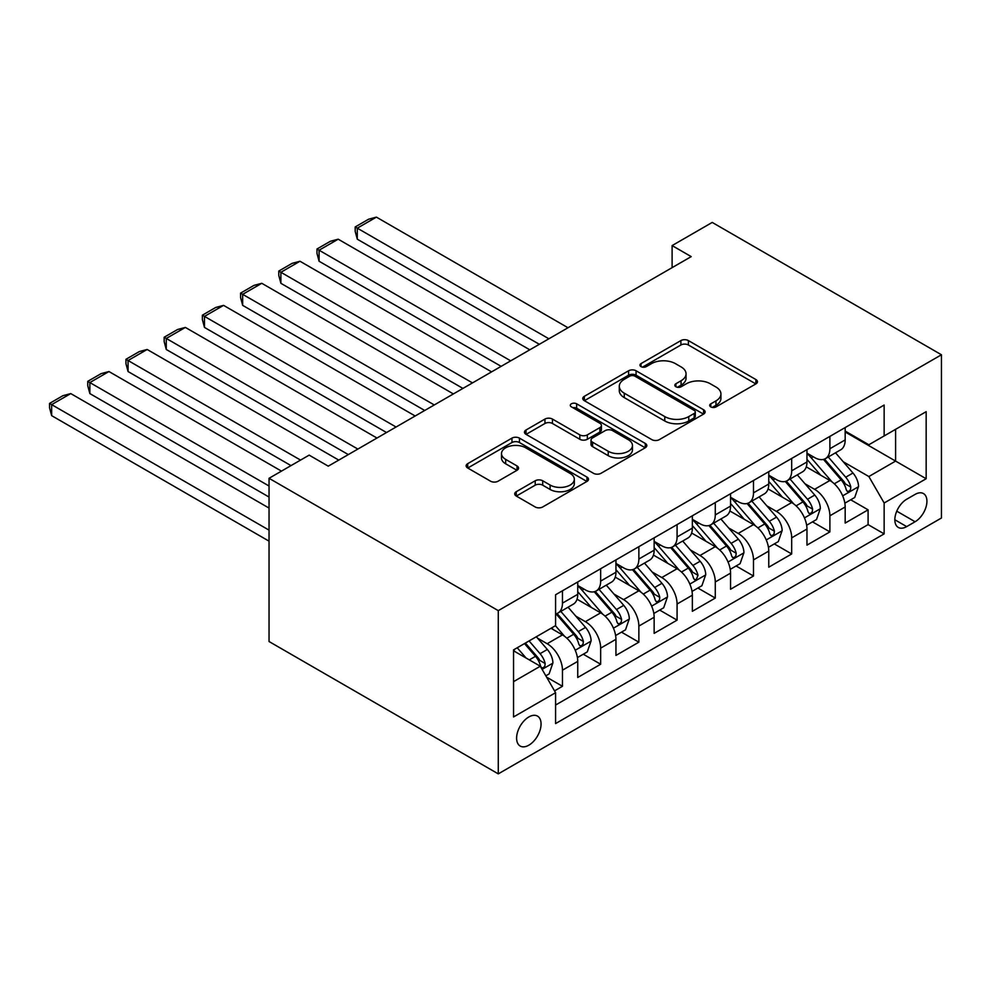 <?xml version="1.0" encoding="UTF-8"?>
<svg xmlns="http://www.w3.org/2000/svg" width="991" height="991" viewBox="0 0 991 991"><rect width="100%" height="100%" fill="white"/><g stroke="black" fill="none" stroke-linecap="round" stroke-linejoin="round"><path stroke-width="1.49" d="M710.795 406.892A3.716 2.143 0 0 0 716.047 406.892L755.898 383.889A5.302 3.06 0 0 0 757.446 381.721A5.302 3.06 0 0 0 755.898 379.553L688.386 340.582A5.302 3.06 0 0 0 680.891 340.582L641.041 363.586A3.716 2.143 0 0 0 639.963 365.109A3.716 2.143 0 0 0 641.041 366.62A3.716 2.143 0 0 0 646.293 366.62L651.459 363.647A16.971 9.799 0 0 1 675.453 363.647L681.077 366.893A16.971 9.799 0 0 1 686.045 373.818A16.971 9.799 0 0 1 681.077 380.742L675.924 383.728A3.716 2.143 0 0 0 674.834 385.239A3.716 2.143 0 0 0 675.924 386.75A3.716 2.143 0 0 0 681.176 386.75L686.329 383.777A16.971 9.799 0 0 1 710.324 383.777L715.96 387.023A16.971 9.799 0 0 1 720.928 393.96A16.971 9.799 0 0 1 715.96 400.884L710.795 403.857A3.716 2.143 0 0 0 709.705 405.381A3.716 2.143 0 0 0 710.795 406.892L710.795 403.857M528.835 745.195A17.293 9.984 120 0 0 540.132 729.958A17.293 9.984 120 0 0 537.481 716.097A17.293 9.984 120 0 0 528.835 716.964A17.293 9.984 120 0 0 517.537 732.188A17.293 9.984 120 0 0 520.188 746.05A17.293 9.984 120 0 0 528.835 745.195M516.261 491.709A5.302 3.06 0 0 0 514.713 493.877A5.302 3.06 0 0 0 516.261 496.033L535.202 506.971A5.302 3.06 0 0 0 542.696 506.971L586.957 481.428A5.302 3.06 0 0 0 588.505 479.26A5.302 3.06 0 0 0 586.957 477.092L519.445 438.121A5.302 3.06 0 0 0 511.951 438.121L467.702 463.664A5.302 3.06 0 0 0 466.142 465.832A5.302 3.06 0 0 0 467.702 468L490.57 481.205A5.302 3.06 0 0 0 498.077 481.205L517.017 470.279A5.302 3.06 0 0 0 518.566 468.111A5.302 3.06 0 0 0 517.017 465.943L505.67 459.39A14.184 8.188 0 0 1 501.508 453.605A14.184 8.188 0 0 1 510.266 446.037A14.184 8.188 0 0 1 525.726 447.808L570.172 473.463A14.184 8.188 0 0 1 574.322 479.26A14.184 8.188 0 0 1 565.564 486.829A14.184 8.188 0 0 1 550.104 485.045L542.696 480.771A5.302 3.06 0 0 0 535.202 480.771L516.261 491.709L516.261 496.033M941.45 354.766L712.219 222.43L672.109 245.582L691.21 256.619L328.256 466.166L309.155 455.129L269.044 478.294L498.275 610.642L941.45 354.766L941.45 517.996L498.275 773.872L498.275 610.642M651.83 439.632A5.302 3.06 0 0 0 659.325 439.632L703.585 414.089A5.302 3.06 0 0 0 705.134 411.922A5.302 3.06 0 0 0 703.585 409.754L636.073 370.783A5.302 3.06 0 0 0 628.579 370.783L584.331 396.338A5.302 3.06 0 0 0 582.77 398.506A5.302 3.06 0 0 0 584.331 400.661L651.83 439.632M572.872 407.697A3.716 2.143 0 0 1 576.638 408.218L576.638 403.808L645.265 443.423A5.302 3.06 0 0 1 646.813 445.591A5.302 3.06 0 0 1 645.265 447.759L601.017 473.302A5.302 3.06 0 0 1 593.51 473.302L526.01 434.331L526.01 430.007A5.302 3.06 0 0 0 524.462 432.163A5.302 3.06 0 0 0 526.01 434.331M526.01 430.007L544.951 419.069A5.302 3.06 0 0 1 552.445 419.069L579.822 434.876A5.302 3.06 0 0 0 587.329 434.876L599.889 427.616A5.302 3.06 0 0 0 601.438 425.461A5.302 3.06 0 0 0 599.889 423.293L571.386 406.843A3.716 2.143 0 0 1 570.296 405.319A3.716 2.143 0 0 1 572.587 403.337A3.716 2.143 0 0 1 576.638 403.808M554.526 690.876L562.454 686.292L546.598 677.138M537.58 638.192L547.168 643.729A21.616 12.474 60 0 1 562.454 670.201L577.741 661.369L577.741 677.472L600.657 664.243L583.278 654.209M575.783 616.129L585.384 621.667A21.616 12.474 60 0 1 600.657 648.139L615.944 639.319L615.944 655.423L638.861 642.18L621.481 632.147M613.986 594.067L623.587 599.617A21.616 12.474 60 0 1 638.861 626.077L654.147 617.257L654.147 633.36L677.076 620.131L659.684 610.084M652.202 572.018L661.79 577.555A21.616 12.474 60 0 1 677.076 604.027L692.35 595.195L692.35 611.298L715.279 598.068L697.887 588.035M690.405 549.955L699.993 555.493A21.616 12.474 60 0 1 715.279 581.965L730.553 573.145L730.553 589.249L753.482 576.006L736.102 565.972M728.608 527.906L738.196 533.443A21.616 12.474 60 0 1 753.482 559.903L768.768 551.083L768.768 567.186L791.685 553.957L774.305 543.91M766.811 505.844L776.399 511.381A21.616 12.474 60 0 1 791.685 537.853L806.971 529.033L806.971 545.124L829.888 531.894L829.888 515.791A21.616 12.474 -120 0 0 814.614 489.319L805.014 483.781M812.509 521.861L829.888 531.894M577.741 661.369A21.616 12.474 -120 0 0 562.454 634.909L550.996 628.282M615.944 639.319A21.616 12.474 -120 0 0 600.657 612.847L577.035 599.208M654.147 617.257A21.616 12.474 -120 0 0 638.861 590.785L615.238 577.146M692.35 595.195A21.616 12.474 -120 0 0 677.076 568.735L653.441 555.084M730.553 573.145A21.616 12.474 -120 0 0 715.279 546.673L691.644 533.034M768.768 551.083A21.616 12.474 -120 0 0 753.482 524.611L729.859 510.972M806.971 529.033A21.616 12.474 -120 0 0 791.685 502.561L768.062 488.922M915.089 494.398L906.678 499.253A16.748 9.675 120 0 0 895.74 514.007A16.748 9.675 120 0 0 898.304 527.435A16.748 9.675 120 0 0 906.678 526.605L915.089 521.749A16.748 9.675 120 0 0 926.028 506.983A16.748 9.675 120 0 0 923.463 493.568A16.748 9.675 120 0 0 915.089 494.398M513.549 681.659L540.293 666.225L555.579 692.697L555.579 723.579L884.145 533.876L884.145 502.994L868.859 476.535L843.217 461.732M555.579 692.697L513.549 716.951L513.549 649.898L555.579 625.643L555.579 594.761L884.145 405.059L884.145 435.941L926.164 411.674L926.164 478.74L884.145 502.994M577.741 585.495L585.384 589.905A21.616 12.474 60 0 0 596.186 590.97L611.472 582.151A21.616 12.474 -120 0 0 615.944 572.253L615.944 559.903M615.944 563.433L623.587 567.843A21.616 12.474 60 0 0 634.389 568.921L649.675 560.101A21.616 12.474 -120 0 0 654.147 550.203L654.147 537.853M654.147 541.383L661.79 545.793A21.616 12.474 60 0 0 672.592 546.859L687.878 538.039A21.616 12.474 -120 0 0 692.35 528.141L692.35 515.791M692.35 519.321L699.993 523.731A21.616 12.474 60 0 0 710.795 524.809L726.081 515.977A21.616 12.474 -120 0 0 730.553 506.091L730.553 493.729M730.553 497.259L738.196 501.669A21.616 12.474 60 0 0 749.01 502.747L764.284 493.927A21.616 12.474 -120 0 0 768.768 484.029L768.768 471.679M768.768 475.209L776.399 479.619A21.616 12.474 60 0 0 787.213 480.685L802.487 471.865A21.616 12.474 -120 0 0 806.971 461.967L806.971 449.617M555.579 705.047L868.091 524.611L868.091 509.832L845.174 523.075L845.174 506.971A21.616 12.474 -120 0 0 829.888 480.499L806.265 466.86M806.971 453.147L814.614 457.557A21.616 12.474 -120 0 0 825.416 458.635A21.616 12.474 -120 0 0 829.888 448.737L829.888 436.387M825.416 458.635L840.702 449.803A21.616 12.474 -120 0 0 845.174 439.917L845.174 427.567M562.454 590.785L562.454 603.135A21.616 12.474 60 0 1 557.983 613.033A21.616 12.474 60 0 1 555.579 613.912M557.983 613.033L573.256 604.213A21.616 12.474 -120 0 0 577.741 594.315L577.741 581.965M600.657 568.735L600.657 581.085A21.616 12.474 60 0 1 596.186 590.97M638.861 546.673L638.861 559.023A21.616 12.474 60 0 1 634.389 568.921M677.076 524.611L677.076 536.961A21.616 12.474 60 0 1 672.592 546.859M715.279 502.561L715.279 514.911A21.616 12.474 60 0 1 710.795 524.809M753.482 480.499L753.482 492.849A21.616 12.474 60 0 1 749.01 502.747M791.685 458.437L791.685 470.799A21.616 12.474 60 0 1 787.213 480.685M791.685 537.853L791.685 553.957M753.482 559.903L753.482 576.006M715.279 581.965L715.279 598.068M677.076 604.027L677.076 620.131M638.861 626.077L638.861 642.18M600.657 648.139L600.657 664.243M562.454 670.201L562.454 686.292M540.293 666.225L513.549 650.79M868.859 476.535L895.604 461.088L895.604 429.326L926.164 411.674M845.174 431.977L926.164 478.74M845.174 431.085L868.859 444.761L884.145 435.941M269.044 478.294L269.044 641.524L498.275 773.872M672.109 245.582L672.109 267.644M850.712 499.798L868.091 509.832M868.091 524.611L884.145 533.876M712.281 407.412L715.96 405.294A16.971 9.799 0 0 0 720.928 398.37L720.928 393.96M686.045 373.818L686.045 378.228A16.971 9.799 0 0 1 681.077 385.165L677.41 387.283M755.823 383.926L688.386 344.992A5.302 3.06 0 0 0 680.891 344.992L642.527 367.141M703.511 414.127L636.073 375.205A5.302 3.06 0 0 0 628.579 375.205L584.393 400.711M694.208 413.445A3.716 2.143 0 0 0 695.286 411.922A3.716 2.143 0 0 0 694.208 410.41L634.958 376.196A3.716 2.143 0 0 0 629.706 376.196L624.268 379.342A16.971 9.799 0 0 0 619.288 386.267A16.971 9.799 0 0 0 624.268 393.192L664.763 416.579A16.971 9.799 0 0 0 688.77 416.579L694.208 413.445L694.208 417.855A3.716 2.143 0 0 0 695.286 416.331L695.286 411.922M619.288 386.267L619.288 390.677A16.971 9.799 0 0 0 624.268 397.614L624.268 393.192M694.208 417.855L688.77 420.989A16.971 9.799 0 0 1 664.763 420.989L624.268 397.614M526.085 434.38L544.951 423.479L544.951 419.069M601.438 425.461L601.438 429.871A5.302 3.06 0 0 1 599.889 432.039L587.329 439.286A5.302 3.06 0 0 1 579.822 439.286L552.445 423.479A5.302 3.06 0 0 0 544.951 423.479M576.638 408.218L645.191 447.796M608.239 451.277A14.184 8.188 0 0 0 623.698 453.048A14.184 8.188 0 0 0 632.456 445.479A14.184 8.188 0 0 0 628.294 439.694L612.636 430.651A5.302 3.06 0 0 0 605.142 430.651L592.581 437.911A5.302 3.06 0 0 0 591.02 440.066A5.302 3.06 0 0 0 592.581 442.234L608.239 451.277L608.239 455.687A14.184 8.188 0 0 0 623.698 457.458A14.184 8.188 0 0 0 632.456 449.889L632.456 445.479M591.02 440.066L591.02 444.488A5.302 3.06 0 0 0 592.581 446.644L592.581 442.234M608.239 455.687L592.581 446.644M574.322 479.26L574.322 483.67A14.184 8.188 0 0 1 565.564 491.239A14.184 8.188 0 0 1 550.104 489.467L542.696 485.181A5.302 3.06 0 0 0 535.202 485.181L516.336 496.082M501.508 453.605L501.508 458.015A14.184 8.188 0 0 0 505.67 463.8L505.67 459.39M516.943 470.316L505.67 463.8M586.883 481.465L519.445 442.531A5.302 3.06 0 0 0 511.951 442.531L467.764 468.037M844.852 503.18L854.725 497.482L858.54 486.457A14.32 8.262 -120 0 0 852.966 473.017L835.512 452.8M548.89 338.786L357.293 228.165L376.394 217.128L567.992 327.748M832.019 481.899L811.307 457.929A41.337 23.858 -120 0 0 806.971 453.382M357.293 239.19L355.187 231.361L355.187 226.951L357.293 228.165L357.293 239.19L539.339 344.298M820.659 475.172L809.077 461.769A34.313 19.808 -120 0 0 806.971 459.465M823.471 459.403L841.124 479.855A14.32 8.262 60 0 1 846.227 489.715L847.268 491.412L849.2 491.14L850.501 489.566L850.811 487.064A14.32 8.262 -120 0 0 845.707 477.204L828.253 456.987M824.512 459.068L843.477 481.044A7.296 4.212 60 0 1 845.311 483.893L850.811 487.064M355.187 226.951L368.565 219.234L376.394 217.128M806.649 525.242L816.522 519.544L820.337 508.507A14.32 8.262 -120 0 0 814.763 495.066L797.309 474.862M510.687 360.835L319.09 250.215L338.191 239.19L529.789 349.811M793.803 503.961L773.104 479.991A41.337 23.858 -120 0 0 768.768 475.445M319.09 261.252L316.984 253.423L316.984 249.001L319.09 250.215L319.09 261.252L501.136 366.348M782.456 497.234L770.874 483.819A34.313 19.808 -120 0 0 768.768 481.515M785.268 481.465L802.921 501.904A14.32 8.262 60 0 1 808.024 511.765L809.065 513.462L810.997 513.189L812.298 511.616L812.608 509.126A14.32 8.262 -120 0 0 807.504 499.266L790.05 479.049M786.297 481.13L805.274 503.094A7.296 4.212 60 0 1 807.108 505.955L812.608 509.126M316.984 249.001L330.362 241.284L338.191 239.19M768.446 547.305L778.319 541.594L782.134 530.569A14.32 8.262 -120 0 0 776.56 517.129L759.106 496.912M472.484 382.898L280.887 272.277L299.988 261.252L491.586 371.86M755.6 526.01L734.901 502.041A41.337 23.858 -120 0 0 730.553 497.494M280.887 283.302L278.781 275.473L278.781 271.063L280.887 272.277L280.887 283.302L462.933 388.41M744.253 519.284L732.671 505.881A34.313 19.808 -120 0 0 730.553 503.577M747.053 503.527L764.718 523.966A14.32 8.262 60 0 1 769.821 533.827L770.862 535.524L772.794 535.251L774.095 533.678L774.405 531.176A14.32 8.262 -120 0 0 769.301 521.316L751.847 501.112M748.094 503.193L767.071 525.156A7.296 4.212 60 0 1 768.905 528.005L774.405 531.176M278.781 271.063L292.147 263.346L299.988 261.252M730.231 569.354L740.104 563.656L743.931 552.631A14.32 8.262 -120 0 0 738.357 539.178L720.891 518.974M434.269 404.947L242.671 294.339L261.785 283.302L453.382 393.923M717.397 548.073L696.698 524.103A41.337 23.858 -120 0 0 692.35 519.557M242.671 305.364L240.578 297.535L240.578 293.125L242.671 294.339L242.671 305.364L424.718 410.472M706.05 541.346L694.468 527.943A34.313 19.808 -120 0 0 692.35 525.639M708.85 525.577L726.514 546.016A14.32 8.262 60 0 1 731.618 555.889L732.659 557.586L734.591 557.314L735.879 555.74L736.202 553.238A14.32 8.262 -120 0 0 731.098 543.378L713.631 523.161M709.89 525.242L728.868 547.205A7.296 4.212 60 0 1 730.701 550.067L736.202 553.238M240.578 293.125L253.944 285.396L261.785 283.302M692.028 591.416L701.901 585.718L705.728 574.681A14.32 8.262 -120 0 0 700.142 561.24L682.688 541.036M396.066 427.01L204.468 316.389L223.57 305.364L415.167 415.985M679.194 570.122L658.495 546.165A41.337 23.858 -120 0 0 654.147 541.619M204.468 327.426L202.375 319.585L202.375 315.175L204.468 316.389L204.468 327.426L386.515 432.522M667.835 563.396L656.265 549.993A34.313 19.808 -120 0 0 654.147 547.689M670.647 547.639L688.299 568.078A14.32 8.262 60 0 1 693.403 577.939L694.456 579.636L696.388 579.363L697.998 575.3A14.32 8.262 -120 0 0 692.882 565.427L675.428 545.223M671.687 547.305L690.653 569.268A7.296 4.212 60 0 1 692.498 572.117L697.998 575.3M202.375 315.175L215.741 307.458L223.57 305.364M653.825 613.479L663.697 607.768L667.513 596.743A14.32 8.262 -120 0 0 661.938 583.303L644.484 563.086M357.862 449.072L166.265 338.451L185.367 327.426L376.964 438.034M640.991 592.184L620.292 568.215A41.337 23.858 -120 0 0 615.944 563.668M166.265 349.476L164.172 341.647L164.172 337.237L166.265 338.451L166.265 349.476L348.312 454.584M629.632 585.458L618.05 572.055A34.313 19.808 -120 0 0 615.944 569.751M632.444 569.689L650.096 590.14A14.32 8.262 60 0 1 655.2 600.001L656.24 601.698L658.185 601.426L659.473 599.852L659.783 597.35A14.32 8.262 -120 0 0 654.679 587.49L637.225 567.286M633.484 569.367L652.45 591.33A7.296 4.212 60 0 1 654.295 594.179L659.783 597.35M164.172 337.237L177.538 329.52L185.367 327.426M615.622 635.528L625.494 629.83L629.31 618.805A14.32 8.262 -120 0 0 623.735 605.352L606.281 585.148M300.558 460.097L128.062 360.513L147.163 349.476L338.761 460.097M602.788 614.247L582.076 590.277A41.337 23.858 -120 0 0 577.741 585.731M128.062 371.538L125.956 363.709L125.956 359.299L128.062 360.513L128.062 371.538L291.007 465.609M591.429 607.52L579.846 594.105A34.313 19.808 -120 0 0 577.741 591.8M594.241 591.751L611.893 612.19A14.32 8.262 60 0 1 616.997 622.063L618.037 623.76L619.97 623.488L621.27 621.914L621.58 619.412A14.32 8.262 -120 0 0 616.476 609.552L599.022 589.335M595.269 591.416L614.247 613.379A7.296 4.212 60 0 1 616.08 616.241L621.58 619.412M125.956 359.299L139.335 351.57L147.163 349.476M577.419 657.59L587.291 651.892L591.107 640.855A14.32 8.262 -120 0 0 585.532 627.414L568.078 607.198M269.044 486.011L89.859 382.563L108.96 371.538L281.456 471.121M564.573 636.296L555.443 625.717M89.859 393.588L87.753 385.759L87.753 381.349L89.859 382.563L89.859 393.588L269.044 497.048M553.226 629.57L551.739 627.86M556.025 613.813L573.69 634.252A14.32 8.262 60 0 1 578.794 644.113L579.834 645.81L581.767 645.537L583.067 643.964L583.377 641.474A14.32 8.262 -120 0 0 578.273 631.601L560.819 611.397M557.066 613.479L576.044 635.442A7.296 4.212 60 0 1 577.877 638.291L583.377 641.474M87.753 381.349L101.132 373.632L108.96 371.538M545.83 675.825L549.088 673.942L552.904 662.917A14.32 8.262 -120 0 0 547.329 649.477L536.342 636.742M269.044 530.135L51.656 404.625L70.757 393.588L269.044 508.073M526.072 658.012L517.228 647.78M51.656 415.65L49.55 407.821L49.55 403.411L51.656 404.625L51.656 415.65L269.044 541.16M515.023 651.632L513.549 649.935M524.487 643.58L535.487 656.315A14.32 8.262 60 0 1 540.591 666.175L541.631 667.872L543.563 667.6L544.864 666.026L545.174 663.524A14.32 8.262 -120 0 0 540.07 653.664L529.083 640.942M525.379 643.072L537.84 657.504A7.296 4.212 60 0 1 539.674 660.353L545.174 663.524M49.55 403.411L62.916 395.694L70.757 393.588M547.168 643.729L562.454 634.909M585.384 621.667L600.657 612.847M623.587 599.617L638.861 590.785M661.79 577.555L677.076 568.735M699.993 555.493L715.279 546.673M738.196 533.443L753.482 524.611M776.399 511.381L791.685 502.561M814.614 489.319L829.888 480.499M829.888 448.737L845.174 439.917M562.454 603.135L577.741 594.315M600.657 581.085L615.944 572.253M638.861 559.023L654.147 550.203M677.076 536.961L692.35 528.141M715.279 514.911L730.553 506.091M753.482 492.849L768.768 484.029M791.685 470.799L806.971 461.967M829.888 515.791L845.174 506.971M896.768 511.17L915.089 521.749M894.836 519.767L906.678 526.605M715.96 405.294L715.96 400.884M675.924 386.75L675.924 383.728M681.077 385.165L681.077 380.742M641.041 366.62L641.041 363.586M680.891 344.992L680.891 340.582M688.386 344.992L688.386 340.582M755.898 383.889L755.898 379.553M584.331 400.661L584.331 396.338M628.579 375.205L628.579 370.783M636.073 375.205L636.073 370.783M703.585 414.089L703.585 409.754M664.763 420.989L664.763 416.579M688.77 420.989L688.77 416.579M552.445 423.479L552.445 419.069M579.822 439.286L579.822 434.876M587.329 439.286L587.329 434.876M599.889 432.039L599.889 427.616M645.265 447.759L645.265 443.423M535.202 485.181L535.202 480.771M542.696 485.181L542.696 480.771M550.104 489.467L550.104 485.045M517.017 470.279L517.017 465.943M467.702 468L467.702 463.664M511.951 442.531L511.951 438.121M519.445 442.531L519.445 438.121M586.957 481.428L586.957 477.092M842.672 495.847L858.454 486.73M811.307 457.929L813.277 456.789M845.707 477.204L852.966 473.017M834.298 483.794L841.124 479.855M804.469 517.897L820.238 508.792M773.104 479.991L775.073 478.851M807.504 499.266L814.763 495.066M796.095 505.844L802.921 501.904M766.254 539.959L782.035 530.842M734.901 502.041L736.87 500.913M769.301 521.316L776.56 517.129M757.88 527.906L764.718 523.966M728.051 562.021L743.832 552.904M696.698 524.103L698.667 522.963M731.098 543.378L738.357 539.178M719.677 549.968L726.514 546.016M689.847 584.071L705.629 574.966M658.495 546.165L660.464 545.025M692.882 565.427L700.142 561.24M681.474 572.018L688.299 568.078M651.644 606.133L667.426 597.016M620.292 568.215L622.249 567.075M654.679 587.49L661.938 583.303M643.27 594.08L650.096 590.14M613.441 628.183L629.223 619.078M582.076 590.277L584.046 589.137M616.476 609.552L623.735 605.352M605.067 616.142L611.893 612.19M575.226 650.245L591.008 641.14M578.273 631.601L585.532 627.414M566.864 638.192L573.69 634.252M542.114 669.371L552.805 663.19M540.07 653.664L547.329 649.477M529.305 659.882L535.487 656.315"/></g></svg>
